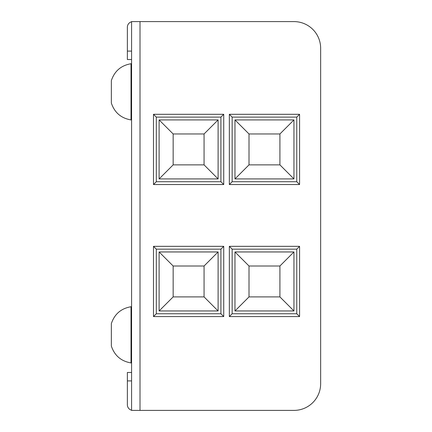 <?xml version="1.0" encoding="UTF-8"?>
<svg xmlns="http://www.w3.org/2000/svg" width="432" height="432" viewBox="0 0 432 432"><rect width="100%" height="100%" fill="white"/><g stroke="black" fill="none" stroke-linecap="round" stroke-linejoin="round"><path stroke-width="0.65" d="M299.576 184.534L229.343 184.534L229.343 114.307L299.576 114.307L299.576 184.534L296.768 181.726L296.768 117.115L232.151 117.115L232.151 181.726L296.768 181.726M293.954 119.923L234.965 119.923L234.965 178.918L293.954 178.918L293.954 119.923L279.909 133.969L249.01 133.969L249.01 164.873L279.909 164.873L279.909 133.969M249.01 133.969L234.965 119.923M234.965 178.918L249.01 164.873M279.909 164.873L293.954 178.918M296.768 117.115L299.576 114.307M232.151 117.115L229.343 114.307M229.343 184.534L232.151 181.726M223.727 184.534L153.495 184.534L153.495 114.307L223.727 114.307L223.727 184.534L220.914 181.726L220.914 117.115L156.303 117.115L156.303 181.726L220.914 181.726M218.106 119.923L159.111 119.923L159.111 178.918L218.106 178.918L218.106 119.923L204.061 133.969L173.156 133.969L173.156 164.873L204.061 164.873L204.061 133.969M173.156 133.969L159.111 119.923M159.111 178.918L173.156 164.873M204.061 164.873L218.106 178.918M220.914 117.115L223.727 114.307M156.303 117.115L153.495 114.307M153.495 184.534L156.303 181.726M153.495 246.337L223.727 246.337L223.727 316.57L153.495 316.57L153.495 246.337L156.303 249.151L156.303 313.762L220.914 313.762L220.914 249.151L156.303 249.151M159.111 310.954L218.106 310.954L218.106 251.959L159.111 251.959L159.111 310.954L173.156 296.908L204.061 296.908L204.061 266.004L173.156 266.004L173.156 296.908M204.061 296.908L218.106 310.954M218.106 251.959L204.061 266.004M173.156 266.004L159.111 251.959M156.303 313.762L153.495 316.57M220.914 313.762L223.727 316.57M223.727 246.337L220.914 249.151M229.343 246.337L299.576 246.337L299.576 316.57L229.343 316.57L229.343 246.337L232.151 249.151L232.151 313.762L296.768 313.762L296.768 249.151L232.151 249.151M234.965 310.954L293.954 310.954L293.954 251.959L234.965 251.959L234.965 310.954L249.01 296.908L279.909 296.908L279.909 266.004L249.01 266.004L249.01 296.908M279.909 296.908L293.954 310.954M293.954 251.959L279.909 266.004M249.01 266.004L234.965 251.959M232.151 313.762L229.343 316.57M296.768 313.762L299.576 316.57M299.576 246.337L296.768 249.151M131.582 63.736L131.02 63.736L131.02 119.923L131.582 119.923M131.02 63.736C121.106 65.437 114.55 71.053 111.353 80.595L111.353 103.07C114.55 112.612 121.106 118.228 131.02 119.923M131.582 306.736L131.02 306.736L131.02 362.923L131.582 362.923M131.02 306.736C121.106 308.437 114.55 314.053 111.353 323.595L111.353 346.07C114.55 355.612 121.106 361.228 131.02 362.923M131.582 59.524L127.37 59.524L127.37 27.216A5.616 5.616 0 0 1 131.582 21.778M131.582 410.222A5.616 5.616 0 0 1 127.37 404.784L127.37 372.476L131.582 372.476M293.954 410.4L131.582 410.4L131.582 21.6L293.954 21.6A26.687 26.687 0 0 1 320.647 48.287L320.647 383.713A26.687 26.687 0 0 1 293.954 410.4M127.37 51.095L131.582 51.095M140.011 410.4L140.011 21.6M127.37 380.905L131.582 380.905"/></g></svg>
